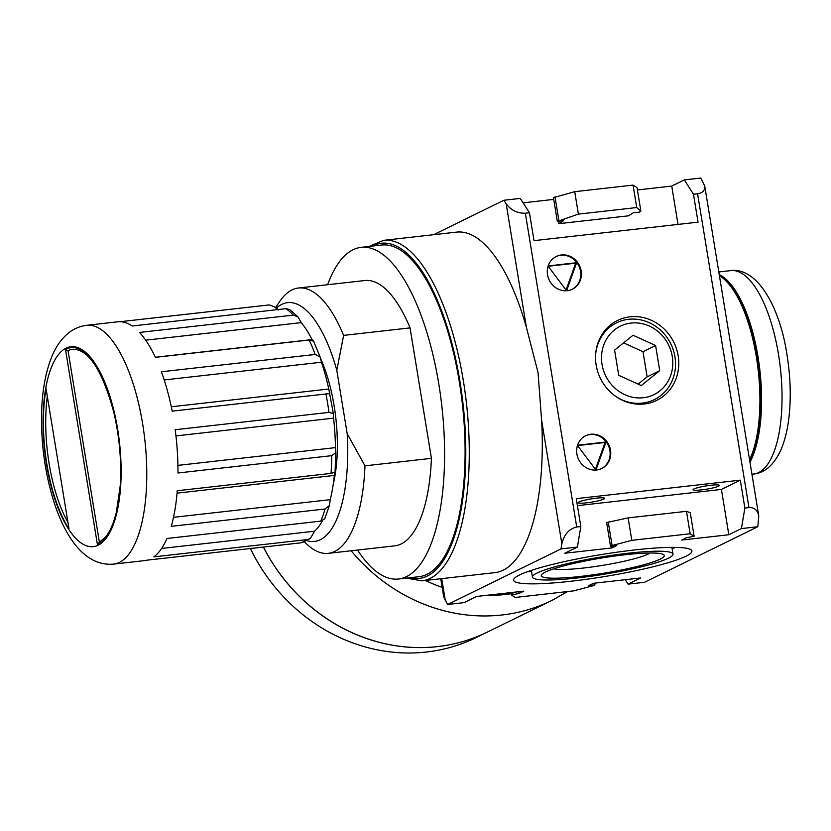 <?xml version="1.0" encoding="UTF-8"?>
<svg xmlns="http://www.w3.org/2000/svg" width="831" height="831" viewBox="0 0 831 831"><rect width="100%" height="100%" fill="white"/><g stroke="black" fill="none" stroke-linecap="round" stroke-linejoin="round"><path stroke-width="1.25" d="M69.015 528.848L46.069 388.731L69.015 528.848A99.678 37.302 83.6 0 1 46.069 388.731M99.44 542.446L97.445 544.669L65.483 349.446L68.038 350.682L99.419 542.342M364.986 465.838L431.424 458.348L410.057 327.892L343.629 335.381L336.804 370.273L347.202 433.73L364.986 465.838A133.5 49.964 83.6 0 1 328.338 553.342A133.5 49.964 83.6 0 1 307.023 544.315L304.364 541.812M421.971 580.848L494.964 572.621A171.331 64.122 -96.4 0 0 541.604 420.195L538.021 372.475L526.418 327.435A171.331 64.122 -96.4 0 0 456.583 232.119L383.579 240.346A171.331 64.122 83.6 0 1 463.376 380.889A171.331 64.122 83.6 0 1 421.971 580.848L406.411 578.127M440.731 578.729L443.681 596.731L447.649 604.48L560.987 548.917L561.849 543.786C564.156 534.375 569.121 528.786 576.735 527.01L580.827 526.553L576.267 498.652L740.296 480.162L721.412 489.428L728.829 534.749L741.418 528.578L757.83 526.729L758.755 515.895C757.519 510.078 754.257 507.315 748.97 507.596L697.583 193.8C702.777 192.969 705.155 190.309 704.698 185.812L758.755 515.895M576.735 527.01L525.348 213.214C517.474 213.411 511.086 210.285 506.183 203.844L503.887 200.261L433.626 234.706M525.348 213.214L529.451 212.757L534.011 240.647L698.05 222.157L693.48 194.257L684.328 179.911L700.73 178.063L704.698 185.812M625.255 579.706L628.08 584.141L644.492 582.292L757.83 526.729M630.023 316.819A44.5 40.906 63.9 0 0 595.619 354.598A44.5 40.906 63.9 0 0 616.311 396.792A44.5 40.906 63.9 0 0 678.138 370.938A44.5 40.906 63.9 0 0 630.023 316.819M596.627 469.993A18.24 16.765 -116.1 0 1 577.566 456.821A18.24 16.765 -116.1 0 1 585.668 435.745A18.24 16.765 -116.1 0 1 608.759 444.741A18.24 16.765 -116.1 0 1 601.737 468.507A18.24 16.765 -116.1 0 1 596.627 469.993M741.418 528.578L744.867 508.053L740.296 480.162M744.867 508.053L748.97 507.596M693.48 194.257L697.583 193.8M567.272 290.694A18.24 16.765 -116.1 0 1 548.2 277.523A18.24 16.765 -116.1 0 1 556.313 256.447A18.24 16.765 -116.1 0 1 579.404 265.442A18.24 16.765 -116.1 0 1 572.372 289.209A18.24 16.765 -116.1 0 1 567.272 290.694M560.987 548.917L577.389 547.068L580.827 526.553M570.783 581.264A90.34 11.115 -9.3 0 1 513.589 580.204A90.34 11.115 -9.3 0 1 526.2 572.164A90.34 11.115 -9.3 0 1 625.598 551.036A90.34 11.115 -9.3 0 1 691.891 551.005A90.34 11.115 -9.3 0 1 570.783 581.264M518.793 591.703L519.084 593.459L523.81 591.142L476.651 596.45L464.051 602.631L447.649 604.48M519.084 593.459L511.356 594.923L515.324 597.447L573.66 590.862L593.376 585.668L594.944 584.899L588.795 585.595L593.521 583.279L640.68 577.961L628.08 584.141M694.114 536.286L690.145 533.762L686.479 511.314L690.26 512.748L694.114 536.286L686.396 537.75L681.669 540.067L728.829 534.749M690.145 533.762L631.809 540.337L612.104 545.531L610.525 546.299L616.675 545.614L611.959 547.93L564.8 553.238L577.389 547.068M503.887 200.261L520.299 198.412L529.451 212.757M553.716 199.388L523.125 202.837M640.878 211.157L637.024 187.629L633.056 185.105L574.72 191.681L553.436 197.643L557.321 221.399L563.47 220.703L558.858 223.674L628.568 215.811L633.191 212.84L639.34 212.154L640.878 211.157L636.733 207.542L578.386 214.128L557.321 221.399M684.328 179.911L671.739 186.092L637.408 189.956M68.038 350.682A97.902 36.637 83.6 0 1 72.764 349.28C88.574 349.176 102.234 370.127 113.743 412.124C119.571 437.158 121.71 461.901 120.152 486.374L116.319 512.395C113.525 523.675 109.827 532.027 105.215 537.46L98.91 542.601M322.48 520.694A113.92 42.63 -96.4 0 1 314.596 531.206L310.368 538.467L307.647 539.527L153.87 556.863A120.152 44.967 -96.4 0 0 166.979 538.478L320.756 521.141L324.765 518.71L329.419 505.518L330.25 499.66A113.92 42.63 -96.4 0 0 334.311 475.425L334.955 472.205L331.018 473.4L177.242 490.737A120.152 44.967 -96.4 0 1 171.269 526.335L325.046 508.998L329.419 505.518M333.345 413.609L333.563 418.149A113.92 42.63 -96.4 0 1 335.444 447.618L335.828 452.604L331.746 455.658L177.959 472.995A120.152 44.967 -96.4 0 0 175.196 429.72L328.972 412.384L333.345 413.609L328.785 389.022A113.92 42.63 -96.4 0 0 321.462 362.223L320.112 356.966L315.167 354.453L161.391 371.779A120.152 44.967 -96.4 0 1 172.152 411.137L329.253 393.603L329.938 392.814M301.258 322.625A113.92 42.63 -96.4 0 1 312.072 339.578C314.731 341.302 313.765 341.448 309.174 340.004L155.397 357.34A120.152 44.967 -96.4 0 0 139.525 332.442L293.301 315.115L297.882 316.777L301.258 322.625L145.674 340.17M297.882 316.777L289.624 309.516L285.968 308.665L132.191 326.001A120.152 44.967 -96.4 0 0 117.846 321.805L86.684 325.316A120.152 44.967 83.6 0 1 142.641 423.883A120.152 44.967 83.6 0 1 113.598 564.114C98.349 565.444 84.804 557.985 72.951 541.75C65.41 531.123 59.115 517.983 54.077 502.329C45.3 474.511 41.124 445.312 41.55 414.721C41.976 391.785 45.456 372.298 51.979 356.27C55.542 347.462 60.549 340.118 66.999 334.249C72.557 329.305 79.111 326.323 86.684 325.316M278.364 309.973C276.879 308.052 273.835 306.369 269.234 304.915L120.277 321.701M113.598 564.114L144.76 560.593A120.152 44.967 -96.4 0 0 147.16 560.146L300.936 542.82L310.368 538.467M512.644 592.399L512.935 594.144M510.972 592.586L511.356 594.923M686.479 511.314L628.132 517.89L606.64 522.554L610.525 546.299M608.25 522.003L612.104 545.531M628.132 517.89L631.809 540.337M594.664 583.154L594.944 584.899M671.739 186.092L678.013 224.412M558.858 223.674L558.463 221.264M577.41 505.653L721.412 489.428M611.668 546.175L611.959 547.93M710.972 485.252A13.348 1.641 170.7 0 0 693.075 489.729A13.348 1.641 170.7 0 0 706.516 489.189A13.348 1.641 170.7 0 0 719.417 485.408A13.348 1.641 170.7 0 0 710.972 485.252M596.149 498.195A13.348 1.641 170.7 0 0 578.251 502.672A13.348 1.641 170.7 0 0 591.693 502.132A13.348 1.641 170.7 0 0 604.604 498.351A13.348 1.641 170.7 0 0 596.149 498.195M638.115 384.13L647.131 376.848L643.007 351.69L623.603 342.86M641.272 385.563L659.721 370.678L655.597 345.509L633.035 335.246L614.587 350.131L618.711 375.3L641.272 385.563M647.131 376.848L659.721 370.678M643.007 351.69L655.597 345.509M631.041 323.072A38.122 35.037 63.9 0 0 602.028 364.362A38.122 35.037 63.9 0 0 643.267 397.737A38.122 35.037 63.9 0 0 672.279 356.447A38.122 35.037 63.9 0 0 631.041 323.072M595.588 355.117A42.797 39.337 -116.1 0 1 628.641 319.301A42.797 39.337 -116.1 0 1 674.938 356.769A42.797 39.337 -116.1 0 1 642.363 403.128A42.797 39.337 -116.1 0 1 615.875 396.501M527.654 571.635A90.34 11.115 170.7 0 0 531.58 571.655M672.113 548.647A90.34 11.115 170.7 0 0 675.821 547.369M627.924 553.259A71.206 8.757 170.7 0 0 532.474 577.109A71.206 8.757 170.7 0 0 604.158 574.252A71.206 8.757 170.7 0 0 673.006 554.1A71.206 8.757 170.7 0 0 627.924 553.259M624.777 554.796A62.304 7.666 170.7 0 0 542.425 573.816A62.304 7.666 170.7 0 0 603.981 573.172A62.304 7.666 170.7 0 0 662.525 554.142A62.304 7.666 170.7 0 0 624.777 554.796M553.737 568.809A50.93 6.264 170.7 0 0 602.693 565.36A50.93 6.264 170.7 0 0 650.206 553.01M577.545 445.219L605.986 442.009L595.962 470.055L577.462 445.489M585.356 435.901A18.24 16.765 -116.1 0 1 608.136 445.052A18.24 16.765 -116.1 0 1 601.415 468.663M577.524 445.582L605.041 442.476L595.432 469.349M605.041 442.476L605.986 442.009M548.19 265.92L576.621 262.71L566.597 290.757L548.096 266.19M556.001 256.602A18.24 16.765 -116.1 0 1 578.771 265.754A18.24 16.765 -116.1 0 1 572.06 289.365M548.169 266.273L575.675 263.178L566.067 290.05M575.675 263.178L576.621 262.71M558.858 220.402L555.004 196.874M578.386 214.128L574.72 191.681M636.733 207.542L633.056 185.105M431.424 458.348A133.5 49.964 83.6 0 1 394.767 545.853L328.338 553.342M275.508 307.73L279.663 301.549A133.5 49.964 83.6 0 1 298.422 288.014A133.5 49.964 83.6 0 1 343.629 335.381M298.422 288.014L364.861 280.525A133.5 49.964 83.6 0 1 410.057 327.892M347.202 433.73A120.152 44.967 83.6 0 1 306.93 540.638M276.131 308.384A120.152 44.967 83.6 0 1 336.804 370.273M320.496 358.306A93.456 34.975 83.6 0 1 334.135 405.86A93.456 34.975 83.6 0 1 333.252 484.161M67.768 522.034A97.902 36.637 83.6 0 1 47.253 396.803M327.622 284.721A166.875 62.45 83.6 0 1 361.121 247.358L381.626 245.041A166.875 62.45 83.6 0 1 459.346 381.938A166.875 62.45 83.6 0 1 419.011 576.704L398.506 579.01A166.875 62.45 83.6 0 1 357.538 550.049M361.121 247.358A166.875 62.45 83.6 0 1 438.841 384.244A166.875 62.45 83.6 0 1 398.506 579.01M719.231 274.573A102.348 38.309 83.6 0 1 758.028 356.883A102.348 38.309 83.6 0 1 749.957 462.161M719.417 275.726A102.348 38.309 83.6 0 1 725.048 280.026L726.606 281.491A100.572 37.634 83.6 0 1 757.394 357.185A100.572 37.634 83.6 0 1 749.645 460.291M725.048 280.026A102.348 38.309 83.6 0 1 756.387 357.07A102.348 38.309 83.6 0 1 749.572 459.865M263.437 547.047A178.011 163.614 63.9 0 0 487.319 632.1L551.794 600.491L567.594 591.547M263.365 547.047A178.011 163.614 63.9 0 0 487.257 632.131A178.011 163.614 63.9 0 0 487.288 632.111L476.236 637.533A178.011 163.614 63.9 0 1 250.391 548.512M561.849 543.786L541.604 420.195M526.418 327.435L506.183 203.844M445.364 600.896L441.718 578.625M117.67 429.305A100.572 37.634 83.6 0 1 78.28 540.773A100.572 37.634 83.6 0 1 50.338 370.169A100.572 37.634 83.6 0 1 117.67 429.305M65.483 349.446A99.678 37.302 83.6 0 1 117.358 429.461A99.678 37.302 83.6 0 1 97.445 544.669M307.647 539.527A120.152 44.967 83.6 0 1 300.936 542.82M325.046 508.998A120.152 44.967 83.6 0 1 320.756 521.141M331.746 455.658A120.152 44.967 83.6 0 1 331.018 473.4M325.929 393.801A120.152 44.967 83.6 0 1 327.591 403.025A120.152 44.967 83.6 0 1 328.972 412.384M309.174 340.004A120.152 44.967 83.6 0 1 315.167 354.453M285.968 308.665A120.152 44.967 83.6 0 1 293.301 315.115M312.072 339.578L155.355 357.247M321.462 362.223L164.195 379.954M328.785 389.022L171.269 406.785M333.563 418.149L175.964 435.911M335.444 447.618L177.917 465.381M334.311 475.425L177.045 493.147M330.25 499.66L173.523 517.329M314.596 531.206L161.619 548.46M372.537 246.069A168.662 63.114 83.6 0 1 459.979 381.626A168.662 63.114 83.6 0 1 409.922 577.732M778.522 354.567A102.348 38.309 83.6 0 1 753.79 474.023C764.967 472.881 774.014 464.809 780.943 449.81C785.347 439.485 788.183 427.082 789.45 412.591C791.039 394.06 790.208 374.771 786.978 354.723C780.06 307.854 757.602 267.125 730.854 270.605A102.348 38.309 83.6 0 1 778.522 354.567M425.379 580.464A160.206 147.253 63.9 0 0 442.144 587.33M486.737 595.318A160.206 147.253 63.9 0 0 511.158 593.708M351.139 550.766A178.011 163.614 63.9 0 0 551.794 600.491M313.557 341.136L320.112 356.966M335.828 452.604L335.038 472.299M673.006 554.1L671.895 547.349M532.474 577.109L531.362 570.357M369.026 246.464L383.579 240.346M730.854 270.605L718.805 271.966M753.79 474.023L751.93 474.241"/></g></svg>
